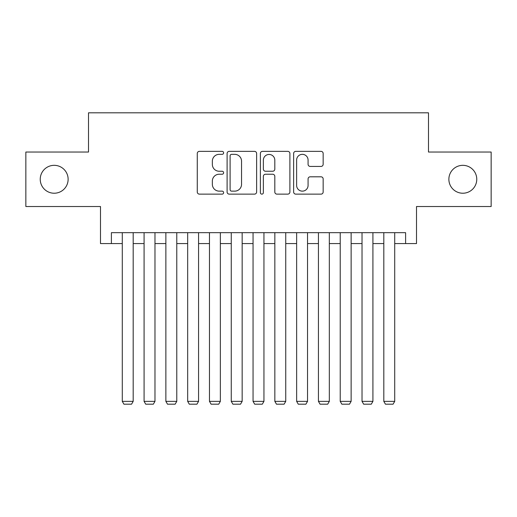 <?xml version="1.0" encoding="UTF-8"?>
<svg xmlns="http://www.w3.org/2000/svg" width="517" height="517" viewBox="0 0 517 517"><rect width="100%" height="100%" fill="white"/><g stroke="black" fill="none" stroke-linecap="round" stroke-linejoin="round"><path stroke-width="0.78" d="M223.628 152.845A1.499 1.499 0 0 0 222.136 151.352L199.407 151.352A2.139 2.139 0 0 0 197.268 153.491L197.268 191.994A2.139 2.139 0 0 0 199.407 194.133L222.136 194.133A1.499 1.499 0 0 0 223.628 192.634A1.499 1.499 0 0 0 222.136 191.141L219.195 191.141A6.844 6.844 0 0 1 212.345 184.291L212.345 181.086A6.844 6.844 0 0 1 219.195 174.235L222.136 174.235A1.499 1.499 0 0 0 223.628 172.743A1.499 1.499 0 0 0 222.136 171.243L219.195 171.243A6.844 6.844 0 0 1 212.345 164.4L212.345 161.188A6.844 6.844 0 0 1 219.195 154.344L222.136 154.344A1.499 1.499 0 0 0 223.628 152.845M448.872 179.276A13.946 13.946 0 0 0 462.818 193.229A13.946 13.946 0 0 0 476.764 179.276A13.946 13.946 0 0 0 462.818 165.33A13.946 13.946 0 0 0 448.872 179.276M40.236 179.276A13.946 13.946 0 0 0 54.182 193.229A13.946 13.946 0 0 0 68.128 179.276A13.946 13.946 0 0 0 54.182 165.33A13.946 13.946 0 0 0 40.236 179.276M321.018 166.429A2.139 2.139 0 0 0 323.157 164.29L323.157 153.491A2.139 2.139 0 0 0 321.018 151.352L295.776 151.352A2.139 2.139 0 0 0 293.637 153.491L293.637 191.994A2.139 2.139 0 0 0 295.776 194.133L321.018 194.133A2.139 2.139 0 0 0 323.157 191.994L323.157 178.947A2.139 2.139 0 0 0 321.018 176.808L310.213 176.808A2.139 2.139 0 0 0 308.074 178.947L308.074 185.416A5.719 5.719 0 0 1 302.355 191.141A5.719 5.719 0 0 1 296.629 185.416L296.629 160.063A5.719 5.719 0 0 1 302.355 154.344A5.719 5.719 0 0 1 308.074 160.063L308.074 164.29A2.139 2.139 0 0 0 310.213 166.429L321.018 166.429M111.394 243.572L111.394 232.676L405.606 232.676L405.606 243.572L416.508 243.572L416.508 206.522L491.15 206.522L491.15 152.037L428.49 152.037L428.49 112.809L88.51 112.809L88.51 152.037L25.85 152.037L25.85 206.522L100.492 206.522L100.492 243.572L122.29 243.572M256.626 153.491A2.139 2.139 0 0 0 254.487 151.352L229.244 151.352A2.139 2.139 0 0 0 227.105 153.491L227.105 191.994A2.139 2.139 0 0 0 229.244 194.133L254.487 194.133A2.139 2.139 0 0 0 256.626 191.994L256.626 153.491M262.513 151.352L287.756 151.352A2.139 2.139 0 0 1 289.895 153.491L289.895 191.994A2.139 2.139 0 0 1 287.756 194.133L276.95 194.133A2.139 2.139 0 0 1 274.811 191.994L274.811 176.375A2.139 2.139 0 0 0 272.672 174.235L265.505 174.235A2.139 2.139 0 0 0 263.366 176.375L263.366 192.634A1.499 1.499 0 0 1 261.867 194.133A1.499 1.499 0 0 1 260.374 192.634L260.374 153.491A2.139 2.139 0 0 1 262.513 151.352M133.186 243.572L144.081 243.572M154.977 243.572L165.873 243.572M176.775 243.572L187.671 243.572M198.567 243.572L209.463 243.572M220.358 243.572L231.261 243.572M242.156 243.572L253.052 243.572M263.948 243.572L274.844 243.572M285.739 243.572L296.642 243.572M307.537 243.572L318.433 243.572M329.329 243.572L340.225 243.572M351.127 243.572L362.023 243.572M372.919 243.572L383.814 243.572M394.71 243.572L405.606 243.572M231.597 154.344A1.499 1.499 0 0 0 230.104 155.843L230.104 189.642A1.499 1.499 0 0 0 231.597 191.141L234.699 191.141A6.844 6.844 0 0 0 241.549 184.291L241.549 161.188A6.844 6.844 0 0 0 234.699 154.344L231.597 154.344M274.811 160.173A5.719 5.719 0 0 0 269.092 154.454A5.719 5.719 0 0 0 263.366 160.173L263.366 169.104A2.139 2.139 0 0 0 265.505 171.243L272.672 171.243A2.139 2.139 0 0 0 274.811 169.104L274.811 160.173M133.186 232.676L133.186 401.36L122.29 401.36L122.29 232.676M133.186 401.36L131.551 404.191L123.925 404.191L122.29 401.36M154.977 232.676L154.977 401.36L144.081 401.36L144.081 232.676M154.977 401.36L153.342 404.191L145.716 404.191L144.081 401.36M176.775 232.676L176.775 401.36L165.873 401.36L165.873 232.676M176.775 401.36L175.14 404.191L167.508 404.191L165.873 401.36M198.567 232.676L198.567 401.36L187.671 401.36L187.671 232.676M198.567 401.36L196.932 404.191L189.306 404.191L187.671 401.36M220.358 232.676L220.358 401.36L209.463 401.36L209.463 232.676M220.358 401.36L218.723 404.191L211.098 404.191L209.463 401.36M242.156 232.676L242.156 401.36L231.261 401.36L231.261 232.676M242.156 401.36L240.521 404.191L232.889 404.191L231.261 401.36M263.948 232.676L263.948 401.36L253.052 401.36L253.052 232.676M263.948 401.36L262.313 404.191L254.687 404.191L253.052 401.36M285.739 232.676L285.739 401.36L274.844 401.36L274.844 232.676M285.739 401.36L284.111 404.191L276.479 404.191L274.844 401.36M307.537 232.676L307.537 401.36L296.642 401.36L296.642 232.676M307.537 401.36L305.902 404.191L298.277 404.191L296.642 401.36M329.329 232.676L329.329 401.36L318.433 401.36L318.433 232.676M329.329 401.36L327.694 404.191L320.068 404.191L318.433 401.36M351.127 232.676L351.127 401.36L340.225 401.36L340.225 232.676M351.127 401.36L349.492 404.191L341.86 404.191L340.225 401.36M372.919 232.676L372.919 401.36L362.023 401.36L362.023 232.676M372.919 401.36L371.284 404.191L363.658 404.191L362.023 401.36M394.71 232.676L394.71 401.36L383.814 401.36L383.814 232.676M394.71 401.36L393.075 404.191L385.449 404.191L383.814 401.36"/></g></svg>
